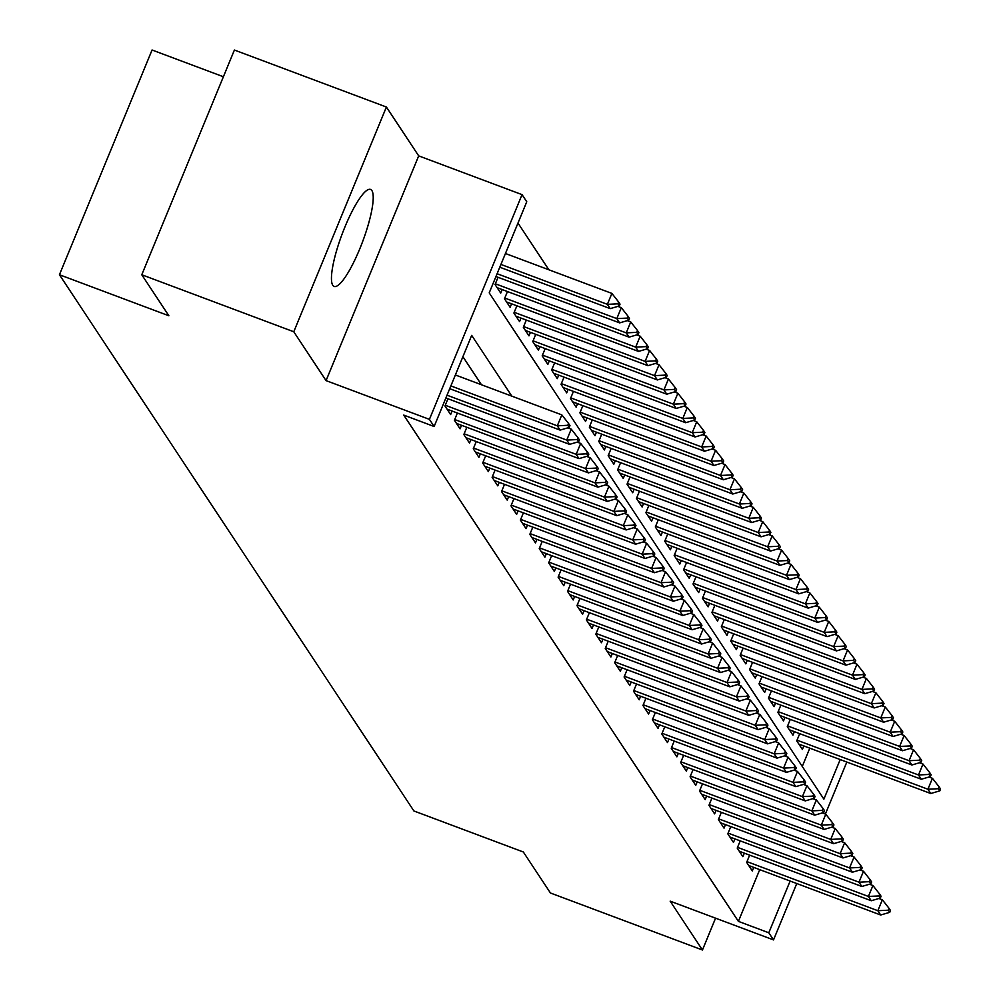<?xml version="1.0" encoding="UTF-8"?>
<svg xmlns="http://www.w3.org/2000/svg" width="1000" height="1000" viewBox="0 0 1000 1000"><rect width="100%" height="100%" fill="white"/><g stroke="black" fill="none" stroke-linecap="round" stroke-linejoin="round"><path stroke-width="1.5" d="M371.863 190.562A51.812 10.913 110.6 0 0 370.538 189.425A51.812 10.913 110.6 0 0 343.525 230.438A51.812 10.913 110.6 0 0 332.812 285.312A51.812 10.913 110.6 0 0 334.15 286.45A51.812 10.913 110.6 0 0 361.15 245.438A51.812 10.913 110.6 0 0 371.863 190.562M223.388 76.75L152.062 50L59.438 274.738L413.9 810.962L523.337 852L550.45 893L702.45 950L715.562 918.175M59.438 274.738L168.875 315.775L141.775 274.762L234.4 50.038L386.4 107.025L293.775 331.763L326.062 380.613L429.425 419.363L522.05 194.638L526.763 201.762L489.212 292.875L823.888 799.15L840.2 759.562M326.062 380.613L418.688 155.875L386.4 107.025M418.688 155.875L522.05 194.638M548.862 269.775L517.987 223.062M141.775 274.762L293.775 331.763M749.638 855.138L746.663 862.375L752.312 870.925L753.763 867.412M740.212 840.875L737.225 848.112L742.887 856.663L744.338 853.15M730.788 826.612L727.8 833.85L733.462 842.4L734.912 838.888M721.363 812.35L718.375 819.587L724.038 828.138L725.487 824.625M711.925 798.088L708.95 805.325L714.6 813.888L716.05 810.362M702.5 783.825L699.525 791.062L705.175 799.625L706.625 796.1M693.075 769.562L690.088 776.8L695.75 785.362L697.2 781.838M683.65 755.3L680.662 762.537L686.325 771.1L687.775 767.575M674.225 741.038L671.237 748.275L676.9 756.838L678.35 753.312M664.788 726.787L661.812 734.013L667.463 742.575L668.913 739.05M655.362 712.525L652.387 719.75L658.037 728.312L659.488 724.788M645.938 698.263L642.95 705.5L648.612 714.05L650.062 710.537M636.512 684L633.525 691.237L639.188 699.788L640.638 696.275M627.087 669.737L624.1 676.975L629.763 685.525L631.213 682.013M617.663 655.475L614.675 662.712L620.325 671.263L621.775 667.75M608.225 641.213L605.25 648.45L610.9 657L612.35 653.487M598.8 626.95L595.825 634.188L601.475 642.738L602.925 639.225M589.375 612.688L586.388 619.925L592.05 628.488L593.5 624.963M579.95 598.425L576.962 605.662L582.625 614.225L584.075 610.7M570.525 584.163L567.537 591.4L573.2 599.963L574.65 596.438M561.087 569.9L558.112 577.137L563.763 585.7L565.212 582.175M551.663 555.638L548.688 562.875L554.338 571.438L555.788 567.913M542.238 541.388L539.25 548.612L544.913 557.175L546.362 553.65M532.812 527.125L529.825 534.35L535.487 542.913L536.938 539.388M523.387 512.863L520.4 520.1L526.062 528.65L527.513 525.138M513.95 498.6L510.975 505.838L516.625 514.388L518.075 510.875M504.525 484.338L501.55 491.575L507.2 500.125L508.65 496.613M495.1 470.075L492.113 477.312L497.775 485.863L499.225 482.35M485.675 455.812L482.688 463.05L488.35 471.6L489.8 468.088M476.25 441.55L473.263 448.787L478.925 457.35L480.375 453.825M466.825 427.287L463.837 434.525L469.487 443.088L470.938 439.562M457.388 413.025L454.412 420.262L460.062 428.825L461.512 425.3M447.962 398.762L444.988 406L450.637 414.562L452.088 411.037M802.262 766.45L809.8 748.162M498.038 277.288L495.05 284.525L500.712 293.087L502.163 289.562M507.463 291.55L504.475 298.788L510.138 307.337L511.587 303.825M516.888 305.812L513.9 313.05L519.562 321.6L521.013 318.087M526.312 320.075L523.337 327.312L528.987 335.863L530.438 332.35M535.737 334.338L532.762 341.575L538.413 350.125L539.862 346.613M545.175 348.6L542.188 355.838L547.85 364.387L549.3 360.875M554.6 362.863L551.613 370.087L557.275 378.65L558.725 375.125M564.025 377.125L561.038 384.35L566.7 392.912L568.15 389.387M573.45 391.375L570.475 398.612L576.125 407.175L577.575 403.65M582.875 405.637L579.9 412.875L585.55 421.438L587 417.912M592.312 419.9L589.325 427.137L594.987 435.7L596.438 432.175M601.737 434.162L598.75 441.4L604.412 449.963L605.862 446.438M611.163 448.425L608.175 455.662L613.837 464.225L615.288 460.7M620.588 462.688L617.612 469.925L623.263 478.475L624.712 474.963M630.013 476.95L627.038 484.188L632.688 492.738L634.138 489.225M639.45 491.213L636.462 498.45L642.113 507L643.562 503.488M648.875 505.475L645.888 512.712L651.55 521.263L653 517.75M658.3 519.738L655.312 526.975L660.975 535.525L662.425 532.013M667.725 534L664.737 541.237L670.4 549.788L671.85 546.275M677.15 548.263L674.175 555.487L679.825 564.05L681.275 560.525M686.575 562.525L683.6 569.75L689.25 578.312L690.7 574.788M696.012 576.775L693.025 584.012L698.688 592.575L700.138 589.05M705.438 591.038L702.45 598.275L708.112 606.838L709.562 603.312M714.862 605.3L711.875 612.537L717.537 621.1L718.988 617.575M724.287 619.562L721.312 626.8L726.963 635.363L728.413 631.838M733.713 633.825L730.738 641.062L736.388 649.625L737.837 646.1M743.15 648.088L740.163 655.325L745.825 663.875L747.275 660.362M752.575 662.35L749.587 669.587L755.25 678.138L756.7 674.625M762 676.612L759.013 683.85L764.675 692.4L766.125 688.888M771.425 690.875L768.45 698.112L774.1 706.663L775.55 703.15M780.85 705.138L777.875 712.375L783.525 720.925L784.975 717.412M790.288 719.4L787.3 726.637L792.95 735.188L794.4 731.675M799.712 733.662L796.725 740.888L802.387 749.45L803.838 745.925M511.863 396.163L471.688 335.387L434.137 426.5L403.738 415.1L738.4 921.375L759.725 869.65M481.463 384.762L462.9 356.688M796.762 883.525L773.525 939.912L670.163 901.15L702.45 950M773.525 939.912L768.8 932.775L790.125 881.05M738.4 921.375L768.8 932.775M434.137 426.5L429.425 419.363M846.825 762.05L825.387 814.062M569.212 427.438L569.975 425.625L568.55 423.475L567.8 425.3L569.212 427.438L560.138 430.1L449.712 388.7M450.863 385.913L557.312 425.825L561.825 414.888L568.55 423.475M455.375 374.975L561.825 414.888M560.138 430.1L557.312 425.825L567.8 425.3M499.787 267.213L610.212 308.625L607.388 304.35L500.938 264.438M617.875 303.825L619.288 305.963L620.037 304.137L618.625 302L617.875 303.825L607.388 304.35L611.888 293.412L505.438 253.5M610.212 308.625L619.288 305.963M618.625 302L611.888 293.412M578.65 441.7L579.4 439.875L577.987 437.738L577.238 439.562L578.65 441.7L569.575 444.363L445.887 397.987M447.038 395.2L566.737 440.087L571.25 429.15L577.987 437.738M567.8 427.863L571.25 429.15M569.575 444.363L566.737 440.087L577.238 439.562M588.075 455.962L588.825 454.137L587.413 452L586.663 453.825L588.075 455.962L579 458.625L447.062 409.162M445.288 405.275L576.175 454.35L580.675 443.413L587.413 452M577.225 442.125L580.675 443.413M579 458.625L576.175 454.35L586.663 453.825M597.5 470.225L598.25 468.4L596.838 466.262L596.087 468.088L597.5 470.225L588.425 472.887L456.5 423.413M454.712 419.538L585.6 468.612L590.1 457.675L596.838 466.262M586.65 456.388L590.1 457.675M588.425 472.887L585.6 468.612L596.087 468.088M606.925 484.487L607.675 482.663L606.263 480.525L605.513 482.35L606.925 484.487L597.85 487.15L465.925 437.675M464.137 433.787L595.025 482.875L599.525 471.938L606.263 480.525M596.075 470.637L599.525 471.938M597.85 487.15L595.025 482.875L605.513 482.35M495.95 276.512L619.637 322.887L616.812 318.612L497.1 273.725M627.3 318.087L628.713 320.225L629.462 318.4L628.05 316.262L627.3 318.087L616.812 318.612L621.312 307.675L617.863 306.375M619.637 322.887L628.713 320.225M628.05 316.262L621.312 307.675M497.137 287.675L629.062 337.15L626.237 332.875L495.35 283.788M636.725 332.35L638.138 334.487L638.888 332.663L637.475 330.525L636.725 332.35L626.237 332.875L630.75 321.938L627.288 320.637M629.062 337.15L638.138 334.487M637.475 330.525L630.75 321.938M506.562 301.938L638.5 351.413L635.662 347.125L504.775 298.05M646.15 346.613L647.575 348.75L648.325 346.925L646.912 344.787L646.15 346.613L635.662 347.125L640.175 336.2L636.725 334.9M638.5 351.413L647.575 348.75M646.912 344.787L640.175 336.2M515.988 316.2L647.925 365.675L645.1 361.388L514.212 312.312M655.588 360.875L657 363.013L657.75 361.188L656.338 359.05L655.588 360.875L645.1 361.388L649.6 350.462L646.15 349.162M647.925 365.675L657 363.013M656.338 359.05L649.6 350.462M616.35 498.75L617.1 496.925L615.688 494.787L614.938 496.613L616.35 498.75L607.275 501.413L475.35 451.938M473.562 448.05L604.45 497.137L608.962 486.2L615.688 494.787M605.5 484.9L608.962 486.2M607.275 501.413L604.45 497.137L614.938 496.613M525.413 330.462L657.35 379.938L654.525 375.65L523.638 326.575M665.013 375.138L666.425 377.275L667.175 375.45L665.763 373.312L665.013 375.138L654.525 375.65L659.025 364.725L655.575 363.425M657.35 379.938L666.425 377.275M665.763 373.312L659.025 364.725M625.788 513.013L626.538 511.188L625.125 509.05L624.362 510.875L625.788 513.013L616.712 515.675L484.775 466.2M482.987 462.312L613.875 511.388L618.387 500.462L625.125 509.05M614.938 499.162L618.387 500.462M616.712 515.675L613.875 511.388L624.362 510.875M534.85 344.725L666.775 394.2L663.95 389.913L533.062 340.838M674.438 389.387L675.85 391.538L676.6 389.712L675.188 387.575L674.438 389.387L663.95 389.913L668.45 378.988L665 377.688M666.775 394.2L675.85 391.538M675.188 387.575L668.45 378.988M635.212 527.275L635.962 525.45L634.55 523.312L633.8 525.138L635.212 527.275L626.138 529.938L494.2 480.462M492.425 476.575L623.312 525.65L627.812 514.725L634.55 523.312M624.362 513.425L627.812 514.725M626.138 529.938L623.312 525.65L633.8 525.138M544.275 358.988L676.2 408.45L673.375 404.175L542.487 355.1M683.863 403.65L685.275 405.8L686.025 403.975L684.613 401.838L683.863 403.65L673.375 404.175L677.887 393.25L674.425 391.95M676.2 408.45L685.275 405.8M684.613 401.838L677.887 393.25M644.638 541.538L645.387 539.712L643.975 537.575L643.225 539.4L644.638 541.538L635.562 544.2L503.625 494.725M501.85 490.838L632.737 539.913L637.238 528.987L643.975 537.575M633.787 527.688L637.238 528.987M635.562 544.2L632.737 539.913L643.225 539.4M553.7 373.25L685.638 422.713L682.8 418.438L551.912 369.363M693.288 417.912L694.712 420.05L695.462 418.237L694.038 416.1L693.288 417.912L682.8 418.438L687.312 407.5L683.863 406.213M685.638 422.713L694.712 420.05M694.038 416.1L687.312 407.5M654.062 555.8L654.812 553.975L653.4 551.838L652.65 553.65L654.062 555.8L644.987 558.462L513.062 508.988M511.275 505.1L642.163 554.175L646.663 543.25L653.4 551.838M643.213 541.95L646.663 543.25M644.987 558.462L642.163 554.175L652.65 553.65M563.125 387.512L695.062 436.975L692.225 432.7L561.35 383.625M702.725 432.175L704.137 434.312L704.887 432.5L703.475 430.35L702.725 432.175L692.225 432.7L696.737 421.763L693.288 420.475M695.062 436.975L704.137 434.312M703.475 430.35L696.737 421.763M663.487 570.062L664.237 568.237L662.825 566.1L662.075 567.913L663.487 570.062L654.412 572.712L522.487 523.25M520.7 519.362L651.587 568.438L656.1 557.513L662.825 566.1M652.638 556.213L656.1 557.513M654.412 572.712L651.587 568.438L662.075 567.913M572.55 401.775L704.488 451.238L701.663 446.962L570.775 397.887M712.15 446.438L713.562 448.575L714.312 446.763L712.9 444.613L712.15 446.438L701.663 446.962L706.162 436.025L702.712 434.738M704.488 451.238L713.562 448.575M712.9 444.613L706.162 436.025M672.925 584.312L673.675 582.5L672.25 580.363L671.5 582.175L672.925 584.312L663.85 586.975L531.912 537.513M530.125 533.625L661.012 582.7L665.525 571.763L672.25 580.363M662.075 570.475L665.525 571.763M663.85 586.975L661.012 582.7L671.5 582.175M581.987 416.037L713.913 465.5L711.087 461.225L580.2 412.15M721.575 460.7L722.987 462.837L723.737 461.012L722.325 458.875L721.575 460.7L711.087 461.225L715.588 450.288L712.138 449M713.913 465.5L722.987 462.837M722.325 458.875L715.588 450.288M682.35 598.575L683.1 596.763L681.688 594.612L680.938 596.438L682.35 598.575L673.275 601.237L541.337 551.775M539.562 547.888L670.438 596.962L674.95 586.025L681.688 594.612M671.5 584.738L674.95 586.025M673.275 601.237L670.438 596.962L680.938 596.438M591.413 430.3L723.337 479.762L720.512 475.487L589.625 426.413M731 474.963L732.412 477.1L733.162 475.275L731.75 473.137L731 474.963L720.512 475.487L725.025 464.55L721.562 463.263M723.337 479.762L732.412 477.1M731.75 473.137L725.025 464.55M691.775 612.837L692.525 611.025L691.112 608.875L690.362 610.7L691.775 612.837L682.7 615.5L550.763 566.038M548.987 562.15L679.875 611.225L684.375 600.288L691.112 608.875M680.925 599L684.375 600.288M682.7 615.5L679.875 611.225L690.362 610.7M701.2 627.1L701.95 625.275L700.537 623.138L699.788 624.963L701.2 627.1L692.125 629.763L560.2 580.3M558.413 576.413L689.3 625.487L693.8 614.55L700.537 623.138M690.35 613.263L693.8 614.55M692.125 629.763L689.3 625.487L699.788 624.963M710.625 641.363L711.375 639.538L709.963 637.4L709.212 639.225L710.625 641.363L701.55 644.025L569.625 594.562M567.837 590.675L698.725 639.75L703.238 628.812L709.963 637.4M699.775 627.525L703.238 628.812M701.55 644.025L698.725 639.75L709.212 639.225M720.05 655.625L720.812 653.8L719.388 651.663L718.637 653.487L720.05 655.625L710.975 658.288L579.05 608.812M577.263 604.938L708.15 654.013L712.663 643.075L719.388 651.663M709.212 641.775L712.663 643.075M710.975 658.288L708.15 654.013L718.637 653.487M729.488 669.887L730.238 668.062L728.825 665.925L728.075 667.75L729.488 669.887L720.413 672.55L588.475 623.075M586.7 619.188L717.575 668.275L722.087 657.337L728.825 665.925M718.637 656.038L722.087 657.337M720.413 672.55L717.575 668.275L728.075 667.75M738.913 684.15L739.663 682.325L738.25 680.188L737.5 682.013L738.913 684.15L729.837 686.812L597.9 637.337M596.125 633.45L727.013 682.537L731.513 671.6L738.25 680.188M728.062 670.3L731.513 671.6M729.837 686.812L727.013 682.537L737.5 682.013M748.337 698.413L749.087 696.587L747.675 694.45L746.925 696.275L748.337 698.413L739.262 701.075L607.337 651.6M605.55 647.712L736.438 696.787L740.938 685.863L747.675 694.45M737.487 684.562L740.938 685.863M739.262 701.075L736.438 696.787L746.925 696.275M757.763 712.675L758.512 710.85L757.1 708.713L756.35 710.537L757.763 712.675L748.688 715.337L616.763 665.863M614.975 661.975L745.863 711.05L750.362 700.125L757.1 708.713M746.912 698.825L750.362 700.125M748.688 715.337L745.863 711.05L756.35 710.537M767.188 726.938L767.938 725.113L766.525 722.975L765.775 724.8L767.188 726.938L758.112 729.6L626.188 680.125M624.4 676.237L755.288 725.312L759.8 714.388L766.525 722.975M756.338 713.088L759.8 714.388M758.112 729.6L755.288 725.312L765.775 724.8M776.625 741.2L777.375 739.375L775.962 737.237L775.2 739.05L776.625 741.2L767.55 743.85L635.612 694.388M633.825 690.5L764.712 739.575L769.225 728.65L775.962 737.237M765.775 727.35L769.225 728.65M767.55 743.85L764.712 739.575L775.2 739.05M786.05 755.462L786.8 753.637L785.387 751.5L784.638 753.312L786.05 755.462L776.975 758.112L645.037 708.65M643.263 704.762L774.15 753.838L778.65 742.913L785.387 751.5M775.2 741.612L778.65 742.913M776.975 758.112L774.15 753.838L784.638 753.312M795.475 769.712L796.225 767.9L794.812 765.763L794.062 767.575L795.475 769.712L786.4 772.375L654.463 722.913M652.688 719.025L783.575 768.1L788.075 757.163L794.812 765.763M784.625 755.875L788.075 757.163M786.4 772.375L783.575 768.1L794.062 767.575M804.9 783.975L805.65 782.163L804.237 780.013L803.487 781.838L804.9 783.975L795.825 786.637L663.9 737.175M662.113 733.288L793 782.362L797.5 771.425L804.237 780.013M794.05 770.138L797.5 771.425M795.825 786.637L793 782.362L803.487 781.838M814.325 798.238L815.075 796.425L813.662 794.275L812.913 796.1L814.325 798.238L805.25 800.9L673.325 751.438M671.538 747.55L802.425 796.625L806.938 785.688L813.662 794.275M803.475 784.4L806.938 785.688M805.25 800.9L802.425 796.625L812.913 796.1M823.763 812.5L824.513 810.675L823.088 808.538L822.337 810.362L823.763 812.5L814.688 815.163L682.75 765.7M680.962 761.812L811.85 810.888L816.363 799.95L823.088 808.538M812.913 798.662L816.363 799.95M814.688 815.163L811.85 810.888L822.337 810.362M833.188 826.762L833.938 824.938L832.525 822.8L831.775 824.625L833.188 826.762L824.112 829.425L692.175 779.95M690.4 776.075L821.275 825.15L825.788 814.212L832.525 822.8M822.337 812.925L825.788 814.212M824.112 829.425L821.275 825.15L831.775 824.625M842.613 841.025L843.363 839.2L841.95 837.062L841.2 838.888L842.613 841.025L833.538 843.688L701.6 794.212M699.825 790.325L830.713 839.412L835.212 828.475L841.95 837.062M831.762 827.175L835.212 828.475M833.538 843.688L830.713 839.412L841.2 838.888M852.038 855.288L852.788 853.462L851.375 851.325L850.625 853.15L852.038 855.288L842.962 857.95L711.038 808.475M709.25 804.587L840.138 853.675L844.638 842.738L851.375 851.325M841.188 841.438L844.638 842.738M842.962 857.95L840.138 853.675L850.625 853.15M861.462 869.55L862.212 867.725L860.8 865.588L860.05 867.412L861.462 869.55L852.387 872.212L720.462 822.738M718.675 818.85L849.562 867.938L854.075 857L860.8 865.588M850.612 855.7L854.075 857M852.387 872.212L849.562 867.938L860.05 867.412M870.888 883.812L871.65 881.988L870.225 879.85L869.475 881.675L870.888 883.812L861.812 886.475L729.887 837M728.1 833.112L858.988 882.188L863.5 871.263L870.225 879.85M860.05 869.963L863.5 871.263M861.812 886.475L858.988 882.188L869.475 881.675M880.325 898.075L881.075 896.25L879.663 894.112L878.913 895.938L880.325 898.075L871.25 900.738L739.312 851.263M737.537 847.375L868.413 896.45L872.925 885.525L879.663 894.112M869.475 884.225L872.925 885.525M871.25 900.738L868.413 896.45L878.913 895.938M889.75 912.337L890.5 910.512L889.087 908.375L888.337 910.2L889.75 912.337L880.675 915L748.737 865.525M746.963 861.637L877.85 910.713L882.35 899.788L889.087 908.375M878.9 898.487L882.35 899.788M880.675 915L877.85 910.713L888.337 910.2M600.837 444.55L732.763 494.025L729.938 489.75L599.05 440.675M740.425 489.225L741.838 491.362L742.6 489.538L741.175 487.4L740.425 489.225L729.938 489.75L734.45 478.812L731 477.525M732.763 494.025L741.838 491.362M741.175 487.4L734.45 478.812M610.262 458.812L742.2 508.288L739.362 504.012L608.488 454.925M749.862 503.488L751.275 505.625L752.025 503.8L750.612 501.662L749.862 503.488L739.362 504.012L743.875 493.075L740.425 491.775M742.2 508.288L751.275 505.625M750.612 501.662L743.875 493.075M619.688 473.075L751.625 522.55L748.8 518.275L617.913 469.188M759.287 517.75L760.7 519.888L761.45 518.062L760.037 515.925L759.287 517.75L748.8 518.275L753.3 507.337L749.85 506.037M751.625 522.55L760.7 519.888M760.037 515.925L753.3 507.337M629.125 487.337L761.05 536.812L758.225 532.525L627.337 483.45M768.713 532.013L770.125 534.15L770.875 532.325L769.463 530.188L768.713 532.013L758.225 532.525L762.725 521.6L759.275 520.3M761.05 536.812L770.125 534.15M769.463 530.188L762.725 521.6M638.55 501.6L770.475 551.075L767.65 546.788L636.763 497.713M778.138 546.275L779.55 548.413L780.3 546.587L778.888 544.45L778.138 546.275L767.65 546.788L772.15 535.862L768.7 534.562M770.475 551.075L779.55 548.413M778.888 544.45L772.15 535.862M647.975 515.862L779.9 565.337L777.075 561.05L646.188 511.975M787.562 560.538L788.975 562.675L789.725 560.85L788.312 558.713L787.562 560.538L777.075 561.05L781.587 550.125L778.125 548.825M779.9 565.337L788.975 562.675M788.312 558.713L781.587 550.125M657.4 530.125L789.338 579.6L786.5 575.312L655.612 526.237M796.988 574.788L798.413 576.938L799.163 575.112L797.75 572.975L796.988 574.788L786.5 575.312L791.012 564.388L787.562 563.088M789.338 579.6L798.413 576.938M797.75 572.975L791.012 564.388M666.825 544.388L798.763 593.85L795.938 589.575L665.05 540.5M806.425 589.05L807.837 591.2L808.587 589.375L807.175 587.238L806.425 589.05L795.938 589.575L800.438 578.65L796.988 577.35M798.763 593.85L807.837 591.2M807.175 587.238L800.438 578.65M676.25 558.65L808.188 608.112L805.362 603.837L674.475 554.763M815.85 603.312L817.262 605.45L818.012 603.638L816.6 601.5L815.85 603.312L805.362 603.837L809.862 592.9L806.413 591.613M808.188 608.112L817.262 605.45M816.6 601.5L809.862 592.9M685.688 572.913L817.613 622.375L814.788 618.1L683.9 569.025M825.275 617.575L826.688 619.712L827.438 617.9L826.025 615.75L825.275 617.575L814.788 618.1L819.287 607.163L815.837 605.875M817.613 622.375L826.688 619.712M826.025 615.75L819.287 607.163M695.113 587.175L827.038 636.638L824.212 632.362L693.325 583.288M834.7 631.838L836.112 633.975L836.862 632.163L835.45 630.013L834.7 631.838L824.212 632.362L828.725 621.425L825.263 620.138M827.038 636.638L836.112 633.975M835.45 630.013L828.725 621.425M704.538 601.438L836.475 650.9L833.637 646.625L702.75 597.55M844.125 646.1L845.55 648.238L846.3 646.413L844.875 644.275L844.125 646.1L833.637 646.625L838.15 635.688L834.7 634.4M836.475 650.9L845.55 648.238M844.875 644.275L838.15 635.688M713.962 615.7L845.9 665.163L843.062 660.888L712.188 611.812M853.562 660.362L854.975 662.5L855.725 660.675L854.312 658.538L853.562 660.362L843.062 660.888L847.575 649.95L844.125 648.662M845.9 665.163L854.975 662.5M854.312 658.538L847.575 649.95M723.388 629.95L855.325 679.425L852.5 675.15L721.612 626.062M862.987 674.625L864.4 676.762L865.15 674.938L863.737 672.8L862.987 674.625L852.5 675.15L857 664.212L853.55 662.913M855.325 679.425L864.4 676.762M863.737 672.8L857 664.212M732.825 644.212L864.75 693.688L861.925 689.412L731.038 640.325M872.412 688.888L873.825 691.025L874.575 689.2L873.162 687.062L872.412 688.888L861.925 689.412L866.425 678.475L862.975 677.175M864.75 693.688L873.825 691.025M873.162 687.062L866.425 678.475M742.25 658.475L874.175 707.95L871.35 703.675L740.462 654.587M881.838 703.15L883.25 705.288L884 703.462L882.588 701.325L881.838 703.15L871.35 703.675L875.863 692.738L872.4 691.438M874.175 707.95L883.25 705.288M882.588 701.325L875.863 692.738M751.675 672.738L883.6 722.212L880.775 717.925L749.887 668.85M891.263 717.412L892.675 719.55L893.438 717.725L892.013 715.588L891.263 717.412L880.775 717.925L885.288 707L881.838 705.7M883.6 722.212L892.675 719.55M892.013 715.588L885.288 707M761.1 687L893.037 736.475L890.2 732.188L759.325 683.112M900.7 731.675L902.113 733.812L902.862 731.988L901.45 729.85L900.7 731.675L890.2 732.188L894.712 721.263L891.263 719.963M893.037 736.475L902.113 733.812M901.45 729.85L894.712 721.263M770.525 701.263L902.463 750.738L899.638 746.45L768.75 697.375M910.125 745.938L911.538 748.075L912.288 746.25L910.875 744.112L910.125 745.938L899.638 746.45L904.137 735.525L900.688 734.225M902.463 750.738L911.538 748.075M910.875 744.112L904.137 735.525M779.963 715.525L911.888 764.987L909.062 760.713L778.175 711.637M919.55 760.188L920.962 762.337L921.712 760.512L920.3 758.375L919.55 760.188L909.062 760.713L913.562 749.788L910.113 748.487M911.888 764.987L920.962 762.337M920.3 758.375L913.562 749.788M789.388 729.788L921.312 779.25L918.487 774.975L787.6 725.9M928.975 774.45L930.387 776.6L931.137 774.775L929.725 772.638L928.975 774.45L918.487 774.975L922.987 764.038L919.538 762.75M921.312 779.25L930.387 776.6M929.725 772.638L922.987 764.038M798.812 744.05L930.738 793.512L927.913 789.237L797.025 740.163M938.4 788.713L939.812 790.85L940.562 789.038L939.15 786.9L938.4 788.713L927.913 789.237L932.425 778.3L928.962 777.013M930.738 793.512L939.812 790.85M939.15 786.9L932.425 778.3"/></g></svg>
